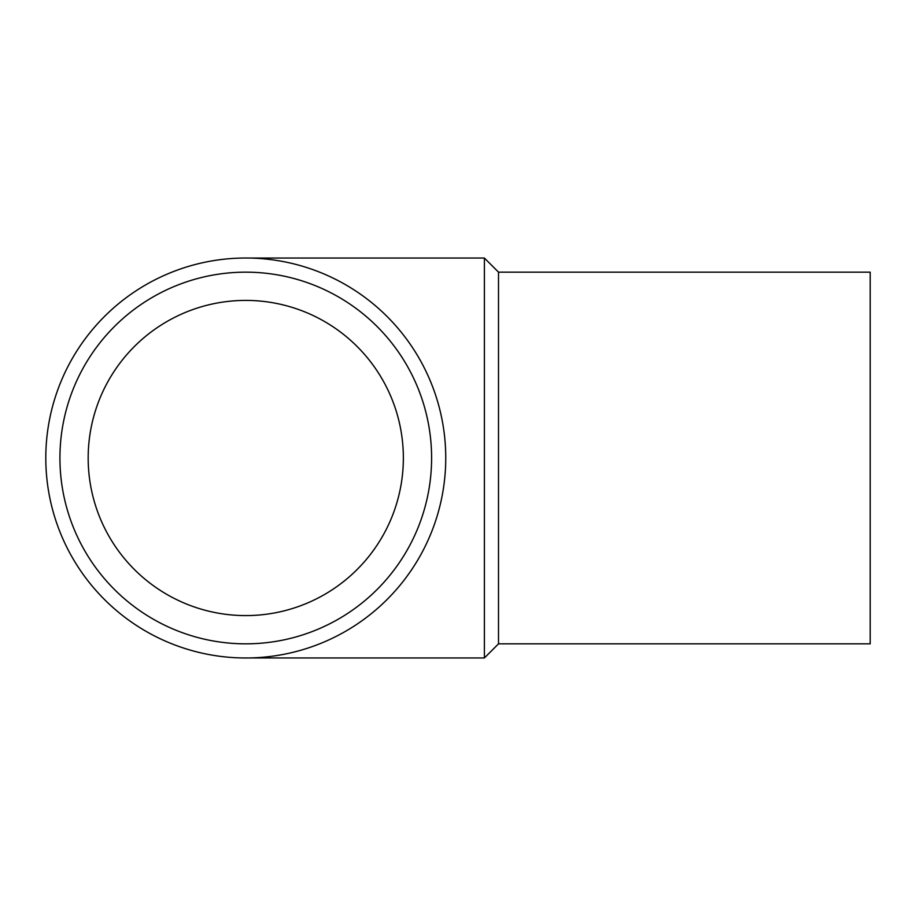 <?xml version="1.0" encoding="UTF-8"?>
<svg xmlns="http://www.w3.org/2000/svg" width="916" height="916" viewBox="0 0 916 916"><rect width="100%" height="100%" fill="white"/><g stroke="black" fill="none" stroke-linecap="round" stroke-linejoin="round"><path stroke-width="1.37" d="M403.361 458A157.598 157.598 0 0 1 166.975 594.484A157.598 157.598 0 0 1 166.975 321.516A157.598 157.598 0 0 1 403.361 458M45.8 458A199.963 199.963 0 0 0 345.756 631.181A199.963 199.963 0 0 0 345.756 284.819A199.963 199.963 0 0 0 45.8 458M245.763 657.963L484.392 657.963L484.392 258.037L245.763 258.037M484.392 657.963L498.51 643.845L498.51 272.155L484.392 258.037M498.51 643.845L870.2 643.845L870.2 272.155L498.51 272.155M59.929 458A185.845 185.845 0 0 0 338.691 618.941A185.845 185.845 0 0 0 338.691 297.059A185.845 185.845 0 0 0 59.929 458"/></g></svg>
